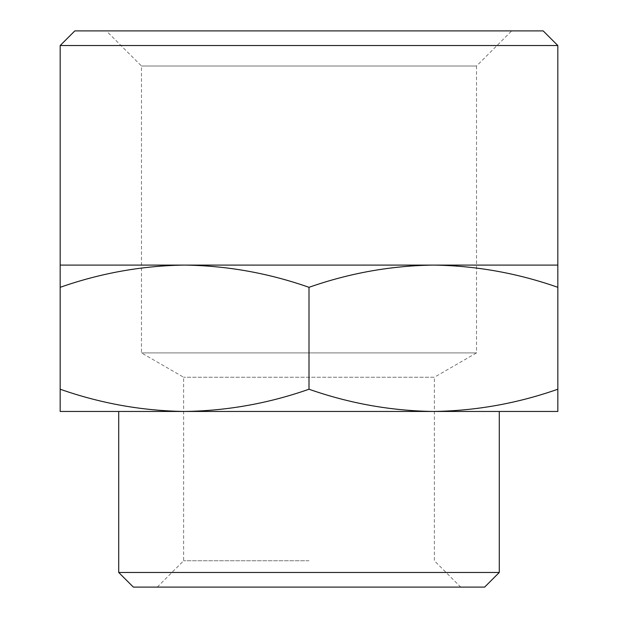 <?xml version="1.0" encoding="UTF-8"?>
<svg xmlns="http://www.w3.org/2000/svg" width="618" height="618" viewBox="0 0 618 618"><rect width="100%" height="100%" fill="white"/><g stroke="black" fill="none" stroke-linecap="round" stroke-linejoin="round"><path stroke-width="0.46" stroke-dasharray="3.09 2.32" d="M309 560.75L183.623 560.75L309 560.75M309 587.1L157.273 587.1L309 587.1M133.357 587.1L484.643 587.1M511.65 30.9L106.35 30.9L511.65 30.9L476.517 66.026L141.483 66.026L476.517 66.026L476.517 352.909L141.483 352.909L476.517 352.909L434.377 377.243L183.623 377.243L434.377 377.243L434.377 560.75L460.727 587.1M499.282 572.461L118.718 572.461M157.273 587.1L183.623 560.75L183.623 377.243L141.483 352.909L141.483 66.026L106.35 30.9M309 411.457L499.282 411.457L309 411.457M60.17 411.457L557.83 411.457L557.83 389.232C517.266 403.454 475.798 410.862 433.411 411.457C391.032 410.862 349.556 403.454 309 389.232C268.444 403.454 226.968 410.862 184.589 411.457C142.202 410.862 100.734 403.454 60.17 389.232L60.17 411.457M543.183 30.9L74.817 30.9M557.822 266.088L557.822 265.091L433.411 265.091C475.798 265.686 517.266 273.086 557.83 287.316L557.83 389.232M309 287.316C349.556 273.086 391.032 265.686 433.411 265.091L184.589 265.091C226.968 265.686 268.444 273.086 309 287.316L309 389.232M60.17 287.316C100.734 273.086 142.202 265.686 184.589 265.091L60.178 265.091L60.17 389.232M60.178 45.539L557.822 45.539M184.589 265.091L433.411 265.091L184.589 265.091"/><path stroke-width="0.93" d="M499.282 572.461L484.643 587.1L133.357 587.1L118.718 572.461L499.282 572.461L499.282 411.457M557.83 411.457L60.17 411.457L60.17 389.232C100.734 403.454 142.202 410.862 184.589 411.457C226.968 410.862 268.444 403.454 309 389.232C349.556 403.454 391.032 410.862 433.411 411.457C475.798 410.862 517.266 403.454 557.83 389.232L557.83 411.457M74.817 30.9L543.183 30.9L557.822 45.539L60.178 45.539L74.817 30.9M557.83 389.232L557.83 287.316C517.266 273.086 475.798 265.686 433.411 265.091C391.032 265.686 349.556 273.086 309 287.316L309 389.232M309 287.316C268.444 273.086 226.968 265.686 184.589 265.091C142.202 265.686 100.734 273.086 60.17 287.316L60.17 389.232M60.17 287.316L60.178 265.091L557.822 265.091L557.83 287.316L557.822 266.088M557.822 265.091L557.822 45.539M433.411 265.091L184.589 265.091L433.411 265.091M118.718 572.461L118.718 411.457M60.178 265.091L60.178 45.539"/></g></svg>

